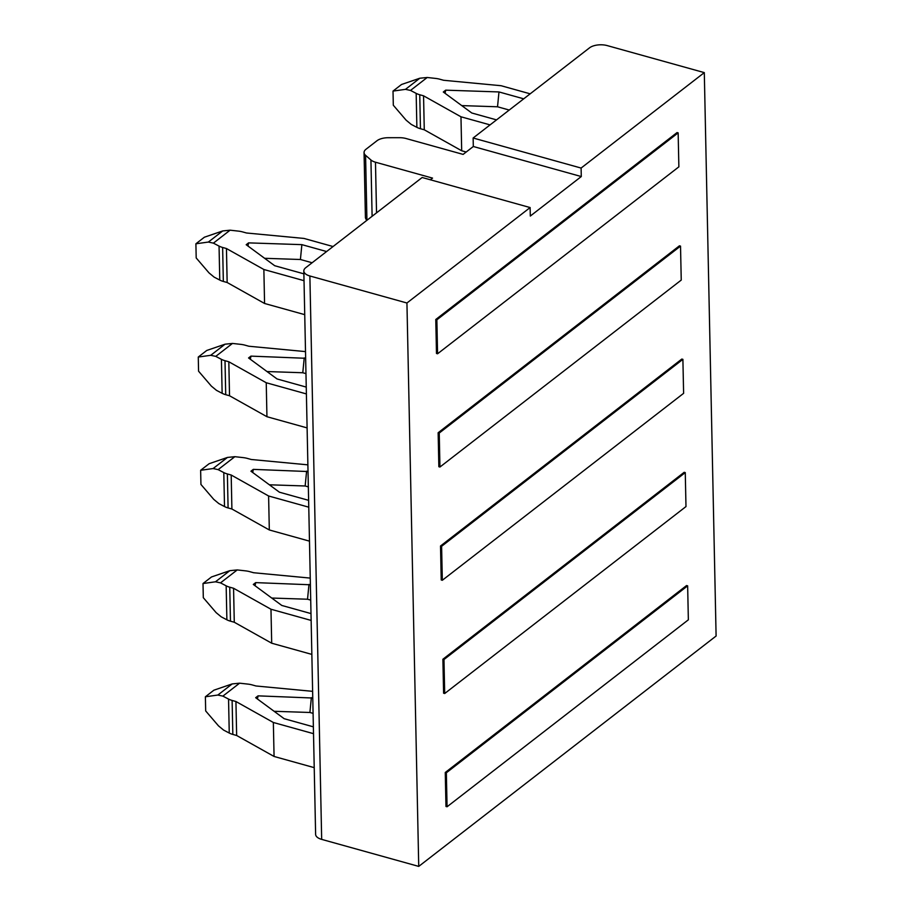 <?xml version="1.0" encoding="UTF-8"?>
<svg xmlns="http://www.w3.org/2000/svg" width="912" height="912" viewBox="0 0 912 912"><rect width="100%" height="100%" fill="white"/><g stroke="black" fill="none" stroke-linecap="round" stroke-linejoin="round"><path stroke-width="1.37" d="M303.878 273.839L274.683 265.711L246.194 244.724L248.566 242.877L301.872 244.644L326.61 251.53M304.733 314.651L264.571 303.479L227.156 282.503L223.337 281.443A16.063 7.592 -1.2 0 1 219.769 280.064L219.051 246.092L213.397 243.139L230.098 230.189L238.374 231.112A16.063 7.592 -1.2 0 1 242.683 231.933L246.502 232.993L303.97 238.431L333.062 246.536M219.051 246.092A16.063 7.592 -1.2 0 0 222.631 247.471L223.337 281.443M304.027 280.679L263.864 269.496L226.45 248.531L222.631 247.471M219.769 280.064L214.115 277.111L209.008 272.882L196.194 257.948L195.898 243.789L204.391 237.211L222.71 230.941L230.098 230.189M312.121 262.759L300.413 259.498L301.872 244.644M300.413 259.498L264.628 258.301M226.45 248.531L227.156 282.503M247.973 246.035L248.566 242.877M263.864 269.496L264.571 303.479M195.898 243.789L208.358 242.056L213.397 243.139M684.182 472.302L442.89 659.239L443.597 693.211L444.691 693.519L685.984 506.57L685.265 472.598L684.182 472.302M681.811 359.054L440.519 545.992L441.226 579.964L442.32 580.271L683.612 393.334L682.894 359.351L681.811 359.054M530.123 207.56L406.934 303.001L418.733 866.4L716.102 636.017L704.303 72.618L581.104 168.059L581.286 176.552L530.305 216.053L530.123 207.56L422.165 177.498L305.759 267.683A12.848 6.076 -1.2 0 0 303.821 270.989A12.848 6.076 -1.2 0 0 309.875 275.983L406.934 303.001M445.261 772.487L445.968 806.459L447.062 806.767L688.355 619.818L687.648 585.846L686.554 585.55L445.261 772.487L446.356 772.783L687.648 585.846M679.44 245.807L438.148 432.744L438.854 466.716L439.949 467.024L681.241 280.087L680.523 246.115L679.44 245.807M677.069 132.559L435.776 319.496L436.483 353.468L437.578 353.776L678.87 166.839L678.152 132.867L677.069 132.559M704.303 72.618L607.244 45.6A12.848 6.076 -1.2 0 0 589.54 47.834L473.134 138.008L473.317 146.501L463.125 154.402L406.057 138.521A12.848 6.076 -1.2 0 0 399.695 137.701L388.307 137.712A12.848 6.076 -1.2 0 0 376.964 140.756L366.008 149.249A12.848 6.076 -1.2 0 0 364.059 152.555A12.848 6.076 -1.2 0 0 365.575 155.325L370.933 159.988A12.848 6.076 -1.2 0 0 375.47 162.211L432.539 178.102L430.361 179.789M310.992 613.582L281.797 605.454L253.308 584.455L255.691 582.62L310.388 584.774M311.847 654.394L271.696 643.211L234.281 622.246L230.462 621.175A16.063 7.592 -1.2 0 1 226.883 619.807L226.165 585.823L220.51 582.871L237.223 569.932L245.499 570.855A16.063 7.592 -1.2 0 1 249.797 571.676L253.616 572.736L310.251 578.094M226.165 585.823A16.063 7.592 -1.2 0 0 229.744 587.203L230.462 621.175M311.14 620.422L270.978 609.239L233.563 588.263L229.744 587.203M226.883 619.807L221.228 616.843L216.121 612.625L203.308 597.691L203.011 583.532L211.516 576.954L229.824 570.673L237.223 569.932M310.718 600.119L307.526 599.23L308.986 584.387M307.526 599.23L271.742 598.044M233.563 588.263L234.281 622.246M255.098 585.778L255.691 582.62M270.978 609.239L271.696 643.211M203.011 583.532L215.471 581.799L220.51 582.871M306.25 387.087L277.054 378.959L248.566 357.96L250.937 356.125L305.645 358.291M307.105 427.899L266.942 416.716L229.528 395.751L225.72 394.691A16.063 7.592 -1.2 0 1 222.14 393.311L221.422 359.339L215.768 356.375L232.48 343.436L240.757 344.36A16.063 7.592 -1.2 0 1 245.054 345.181L248.873 346.241L305.509 351.599M221.422 359.339A16.063 7.592 -1.2 0 0 225.002 360.707L225.72 394.691M306.398 393.927L266.236 382.744L228.821 361.779L225.002 360.707M222.14 393.311L216.486 390.359L211.379 386.129L198.565 371.195L198.269 357.037L206.762 350.459L225.082 344.189L232.48 343.436M305.965 373.624L302.784 372.746L304.243 357.892M302.784 372.746L266.999 371.549M228.821 361.779L229.528 395.751M250.355 359.282L250.937 356.125M266.236 382.744L266.942 416.716M198.269 357.037L210.729 355.304L215.768 356.375M308.621 500.335L279.425 492.206L250.937 471.208L253.308 469.372L308.017 471.538M309.476 541.147L269.314 529.963L231.899 508.999L228.091 507.938A16.063 7.592 -1.2 0 1 224.512 506.559L223.793 472.587L218.139 469.623L234.851 456.684L243.128 457.607A16.063 7.592 -1.2 0 1 247.426 458.428L251.245 459.488L307.88 464.846M223.793 472.587A16.063 7.592 -1.2 0 0 227.373 473.955L228.091 507.938M308.769 507.175L268.607 495.991L231.192 475.027L227.373 473.955M224.512 506.559L218.857 503.606L213.75 499.377L200.936 484.443L200.64 470.284L209.144 463.706L227.453 457.436L234.851 456.684M308.336 486.871L305.155 485.982L306.614 471.139M305.155 485.982L269.371 484.796M231.192 475.027L231.899 508.999M252.727 472.53L253.308 469.372M268.607 495.991L269.314 529.963M200.64 470.284L213.1 468.551L218.139 469.623M364.059 152.555L365.427 217.854L366.635 220.522M309.875 275.983L321.674 839.382A12.848 6.076 178.8 0 1 315.62 834.389L303.821 270.989M321.674 839.382L418.733 866.4M473.134 138.008L581.104 168.059M473.317 146.501L581.286 176.552M446.356 772.783L447.062 806.767M313.511 733.67L273.349 722.486L235.934 701.51L236.653 735.494L232.834 734.422A16.063 7.592 -1.2 0 1 229.254 733.043L223.6 730.09L218.492 725.872L205.679 710.938L205.382 696.779L213.887 690.19L232.195 683.92L239.594 683.179L247.87 684.103A16.063 7.592 -1.2 0 1 252.168 684.912L255.987 685.984L312.622 691.342M205.382 696.779L217.843 695.047L222.881 696.118L239.594 683.179M257.469 699.025L258.062 695.856L312.759 698.022M313.363 726.83L284.168 718.702L255.679 697.703L258.062 695.856M229.254 733.043L228.547 699.071L222.881 696.118M228.547 699.071A16.063 7.592 -1.2 0 0 232.115 700.45L232.834 734.422M235.934 701.51L232.115 700.45M273.349 722.486L274.067 756.458L236.653 735.494M314.218 767.642L274.067 756.458M313.09 713.366L309.909 712.477L274.113 711.292M309.909 712.477L311.357 697.634M442.32 580.271L441.602 546.299L682.894 359.351M441.602 546.299L440.519 545.992M439.949 467.024L439.231 433.052L680.523 246.115M439.231 433.052L438.148 432.744M444.691 693.519L443.973 659.536L685.265 472.598M443.973 659.536L442.89 659.239M437.578 353.776L436.859 319.804L678.152 132.867M436.859 319.804L435.776 319.496M393.311 105.233L406.114 120.167L411.221 124.397L416.875 127.349L416.168 93.377L410.514 90.425L405.475 89.353L393.015 91.086L393.311 105.233M530.168 93.822L501.076 85.717L443.608 80.279L439.789 79.219A16.063 7.592 178.8 0 0 435.491 78.409L427.215 77.486L419.828 78.227L401.508 84.497L393.015 91.086M445.09 93.32L445.683 90.163L443.3 92.009L471.789 112.997L496.527 119.882M419.748 94.757L420.455 128.729L424.274 129.789L423.556 95.817L419.748 94.757A16.063 7.592 178.8 0 1 416.168 93.377M420.455 128.729A16.063 7.592 178.8 0 1 416.875 127.349M424.274 129.789L461.689 150.765L466.192 152.019M423.556 95.817L460.97 116.793L461.689 150.765M460.97 116.793L490.075 124.887M461.734 105.598L497.53 106.784L498.978 91.941L445.683 90.163M497.53 106.784L509.238 110.044M523.716 98.827L498.978 91.941M208.358 242.056L222.71 230.941M215.471 581.799L229.824 570.673M210.729 355.304L225.082 344.189M213.1 468.551L227.453 457.436M365.575 155.325L366.932 220.294M370.933 159.988L372.107 216.281M375.47 162.211L376.531 212.849M217.843 695.047L232.195 683.92M419.828 78.227L405.475 89.353M427.215 77.486L410.514 90.425"/></g></svg>
